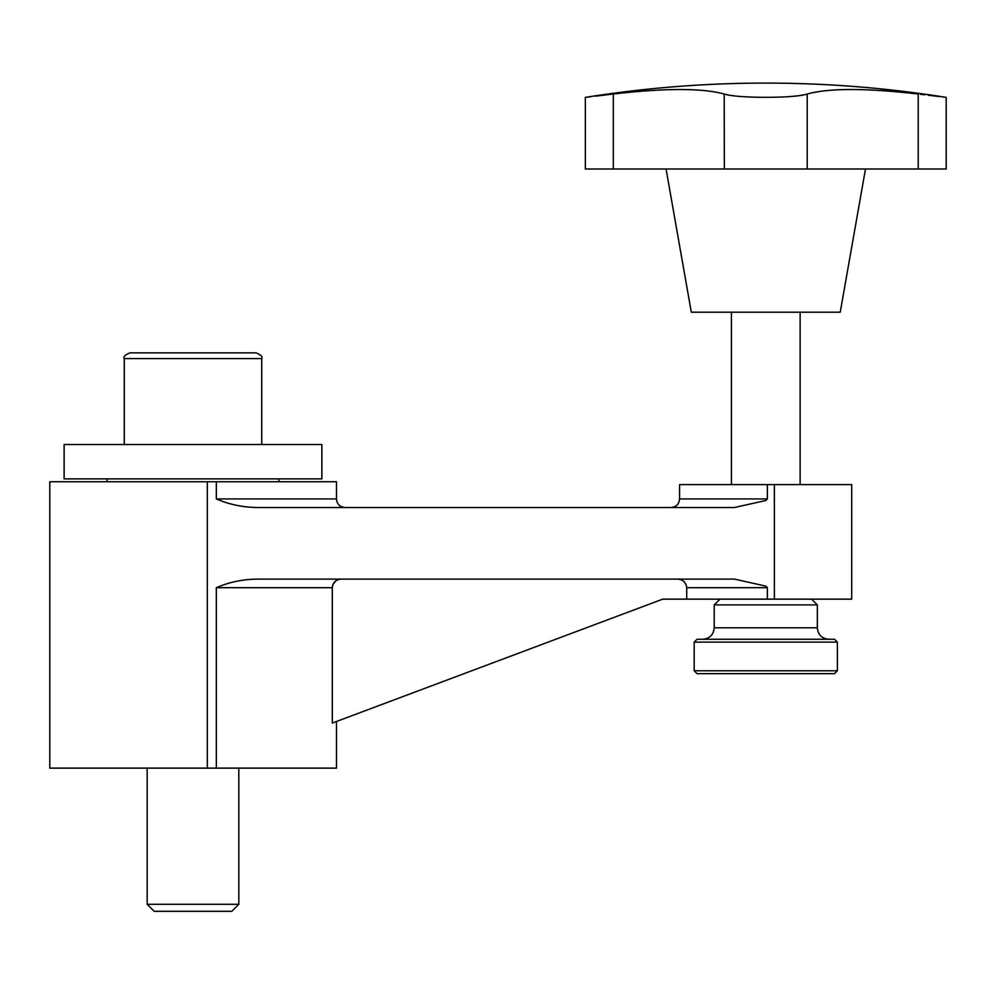 <?xml version="1.0" encoding="UTF-8"?>
<svg xmlns="http://www.w3.org/2000/svg" width="996" height="996" viewBox="0 0 996 996"><rect width="100%" height="100%" fill="white"/><g stroke="black" fill="none" stroke-linecap="round" stroke-linejoin="round"><path stroke-width="1.49" d="M216.331 481.74L49.8 481.74L49.8 768.128L216.331 768.128L216.331 587.702C229.441 582.013 243.422 579.149 258.263 579.112L734.513 579.112L765.775 586.121L767.381 587.702L767.381 599.156L851.692 599.156L851.692 484.604L767.381 484.604L767.381 498.921L765.775 500.502L734.513 507.512L258.263 507.512C243.41 507.462 229.441 504.599 216.331 498.921L216.331 481.74L336.474 481.74L336.474 498.921C336.984 504.138 339.848 507.001 345.064 507.512M767.381 498.921L679.571 498.921L679.571 484.604L767.381 484.604M694.175 670.769L697.038 673.632L834.511 673.632L837.375 670.769L837.375 642.121L834.511 639.258L697.038 639.258L694.175 642.121L694.175 670.769L837.375 670.769M714.219 627.804L817.33 627.804L817.33 604.896L811.591 599.169L719.946 599.169L714.219 604.896L714.219 627.804C713.547 634.763 709.725 638.585 702.765 639.258M731.413 312.196L731.413 484.604M800.137 484.604L800.137 312.196M666.063 169.009L691.311 312.196L840.238 312.196L865.487 169.009M152.898 352.858L255.997 352.858C260.964 354.887 262.869 356.792 261.724 358.585L261.724 444.502M261.724 358.585L124.263 358.585L124.263 444.502M321.87 478.877L321.87 444.502L64.118 444.502L64.118 478.877L321.87 478.877M278.917 481.74L278.917 478.877M107.082 478.877L107.082 481.74M147.171 768.128L147.171 904.293L154.206 911.315L231.794 911.315L238.816 904.293L238.816 768.128M336.474 721.478L336.474 768.128L216.331 768.128M677.429 579.112C682.907 579.485 686.007 582.349 686.717 587.702L686.717 599.156L662.676 599.156L332.303 723.046L332.303 587.702C332.876 582.436 335.826 579.572 341.13 579.112L339.412 579.274M338.665 579.448L337.731 579.772M337.046 580.083L336.212 580.568M335.552 581.042L332.963 584.44M332.639 585.349L332.465 586.034M686.717 599.156L767.381 599.156M238.816 904.293L147.171 904.293M124.263 358.585C123.118 356.792 125.035 354.887 129.99 352.858L193 352.858M945.304 97.272L946.2 97.384L946.2 169.009L613.324 169.009L613.324 94.035C576.721 98.417 576.721 98.417 613.324 94.035L613.324 94.035C665.042 88.034 702.043 88.034 724.341 94.035L724.329 94.035C736.667 98.417 794.833 98.43 807.208 94.035C828.909 88.034 865.91 88.034 918.225 94.035C954.828 98.417 954.828 98.417 918.225 94.035L907.256 92.802M943.959 97.11L942.764 96.973M940 96.637L928.135 95.218M924.798 94.819L920.541 94.309M900.434 92.118L893.798 91.508M887.175 90.972L880.962 90.536M874.725 90.175L868.736 89.889M862.698 89.677L857.008 89.553M851.393 89.503L846.027 89.553M840.91 89.677L836.005 89.889M807.208 169.009L807.208 94.035L805.216 94.545M802.988 94.994L800.348 95.417M797.36 95.815L794.011 96.176M734.177 95.815L731.201 95.417M728.562 94.994L726.333 94.545M724.341 169.009L724.192 93.985M613.324 94.035L611.357 94.271M611.034 94.309L604.298 95.118M603.564 95.205L595.596 96.151M590.566 96.761L588.785 96.973M587.59 97.11L586.246 97.272M613.324 169.009L585.349 169.009L585.349 97.384A1145.562 1145.562 0 0 1 946.2 97.384M817.33 604.896L714.219 604.896M837.375 642.121L694.175 642.121M765.775 586.121L734.513 579.112M216.331 498.921L336.474 498.921M686.717 587.702L767.381 587.702M216.331 587.702L332.303 587.702M918.225 169.009L918.225 94.035M774.365 599.156L774.365 484.604M207.317 768.128L207.317 481.74M817.33 627.804C818.002 634.763 821.825 638.585 828.784 639.258M679.571 498.921C679.06 504.138 676.197 507.001 670.98 507.512"/></g></svg>
